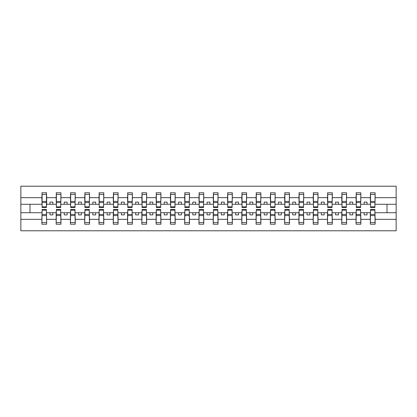 <?xml version="1.0" encoding="UTF-8"?>
<svg xmlns="http://www.w3.org/2000/svg" width="417" height="417" viewBox="0 0 417 417"><rect width="100%" height="100%" fill="white"/><g stroke="black" fill="none" stroke-linecap="round" stroke-linejoin="round"><path stroke-width="0.63" d="M42.101 211.012L41.872 219.326L20.85 219.326L20.85 230.778L396.15 230.778L396.15 219.326L375.128 219.326L375.128 224.21L370.332 224.21L370.557 209.47L374.899 209.47L374.899 214.453L370.557 214.453M370.557 211.012L370.332 212.727L364.161 212.727L364.161 214.896L367.017 214.896L367.017 212.727M370.332 224.21L370.332 212.727M374.899 211.012L375.128 219.326M356.28 211.012L356.05 212.727L349.879 212.727L349.879 214.896L352.735 214.896L352.735 212.727M370.332 219.326L360.846 219.326L360.846 224.21L356.05 224.21L356.05 212.727M360.622 211.012L360.846 219.326M341.997 211.012L341.768 212.727L335.602 212.727L335.602 214.896L338.458 214.896L338.458 212.727M356.05 219.326L346.569 219.326L346.569 224.21L341.768 224.21L341.768 212.727M346.339 211.012L346.569 219.326M327.715 211.012L327.486 212.727L321.319 212.727L321.319 214.896L324.176 214.896L324.176 212.727M341.768 219.326L332.286 219.326L332.286 224.21L327.486 224.21L327.486 212.727M332.057 211.012L332.286 219.326M313.438 211.012L313.209 212.727L307.037 212.727L307.037 214.896L309.894 214.896L309.894 212.727M327.486 219.326L318.004 219.326L318.004 224.21L313.209 224.21L313.209 212.727M317.775 211.012L318.004 219.326M299.156 211.012L298.926 212.727L292.755 212.727L292.755 214.896L295.611 214.896L295.611 212.727M313.209 219.326L303.722 219.326L303.722 224.21L298.926 224.21L298.926 212.727M303.498 211.012L303.722 219.326M284.874 211.012L284.644 212.727L278.478 212.727L278.478 214.896L281.334 214.896L281.334 212.727M298.926 219.326L289.445 219.326L289.445 224.21L284.644 224.21L284.644 212.727M289.216 211.012L289.445 219.326M270.591 211.012L270.362 212.727L264.196 212.727L264.196 214.896L267.052 214.896L267.052 212.727M284.644 219.326L275.163 219.326L275.163 224.21L270.362 224.21L270.362 212.727M274.933 211.012L275.163 219.326M256.314 211.012L256.085 212.727L249.913 212.727L249.913 214.896L252.77 214.896L252.77 212.727M270.362 219.326L260.88 219.326L260.88 224.21L256.085 224.21L256.085 212.727M260.651 211.012L260.88 219.326M242.032 211.012L241.803 212.727L235.631 212.727L235.631 214.896L238.488 214.896L238.488 212.727M256.085 219.326L246.603 219.326L246.603 224.21L241.803 224.21L241.803 212.727M246.374 211.012L246.603 219.326M227.75 211.012L227.52 212.727L221.354 212.727L221.354 214.896L224.21 214.896L224.21 212.727M241.803 219.326L232.321 219.326L232.321 224.21L227.52 224.21L227.52 212.727M232.092 211.012L232.321 219.326M213.468 211.012L213.243 212.727L207.072 212.727L207.072 214.896L209.928 214.896L209.928 212.727M227.52 219.326L218.039 219.326L218.039 224.21L213.243 224.21L213.243 212.727M217.81 211.012L218.039 219.326M199.19 211.012L198.961 212.727L192.79 212.727L192.79 214.896L195.646 214.896L195.646 212.727M213.243 219.326L203.757 219.326L203.757 224.21L198.961 224.21L198.961 212.727M203.532 211.012L203.757 219.326M184.908 211.012L184.679 212.727L178.512 212.727L178.512 214.896L181.369 214.896L181.369 212.727M198.961 219.326L189.48 219.326L189.48 224.21L184.679 224.21L184.679 212.727M189.25 211.012L189.48 219.326M170.626 211.012L170.397 212.727L164.23 212.727L164.23 214.896L167.087 214.896L167.087 212.727M184.679 219.326L175.197 219.326L175.197 224.21L170.397 224.21L170.397 212.727M174.968 211.012L175.197 219.326M156.349 211.012L156.12 212.727L149.948 212.727L149.948 214.896L152.804 214.896L152.804 212.727M170.397 219.326L160.915 219.326L160.915 224.21L156.12 224.21L156.12 212.727M160.686 211.012L160.915 219.326M142.067 211.012L141.837 212.727L135.666 212.727L135.666 214.896L138.522 214.896L138.522 212.727M156.12 219.326L146.638 219.326L146.638 224.21L141.837 224.21L141.837 212.727M146.409 211.012L146.638 219.326M127.784 211.012L127.555 212.727L121.389 212.727L121.389 214.896L124.245 214.896L124.245 212.727M141.837 219.326L132.356 219.326L132.356 224.21L127.555 224.21L127.555 212.727M132.126 211.012L132.356 219.326M113.502 211.012L113.278 212.727L107.106 212.727L107.106 214.896L109.963 214.896L109.963 212.727M127.555 219.326L118.074 219.326L118.074 224.21L113.278 224.21L113.278 212.727M117.844 211.012L118.074 219.326M99.225 211.012L98.996 212.727L92.824 212.727L92.824 214.896L95.681 214.896L95.681 212.727M113.278 219.326L103.791 219.326L103.791 224.21L98.996 224.21L98.996 212.727M103.562 211.012L103.791 219.326M84.943 211.012L84.714 212.727L78.542 212.727L78.542 214.896L81.398 214.896L81.398 212.727M98.996 219.326L89.514 219.326L89.514 224.21L84.714 224.21L84.714 212.727M89.285 211.012L89.514 219.326M70.661 211.012L70.431 212.727L64.265 212.727L64.265 214.896L67.121 214.896L67.121 212.727M84.714 219.326L75.232 219.326L75.232 224.21L70.431 224.21L70.431 212.727M75.003 211.012L75.232 219.326M56.378 211.012L56.154 212.727L49.983 212.727L49.983 214.896L52.839 214.896L52.839 212.727M70.431 219.326L60.95 219.326L60.95 224.21L56.154 224.21L56.154 212.727M60.72 211.012L60.95 219.326M370.557 206.842L374.899 206.842L374.899 207.53L370.557 207.53L370.557 192.79L370.332 197.674L360.846 197.674L360.622 205.988M370.557 205.988L370.332 197.674M356.28 206.842L360.622 206.842L360.622 207.53L356.28 207.53L356.28 192.79L356.05 197.674L346.569 197.674L346.339 205.988M356.28 205.988L356.05 197.674M341.997 206.842L346.339 206.842L346.339 207.53L341.997 207.53L341.997 192.79L341.768 197.674L332.286 197.674L332.057 205.988M341.997 205.988L341.768 197.674M327.715 206.842L332.057 206.842L332.057 207.53L327.715 207.53L327.715 192.79L327.486 197.674L318.004 197.674L317.775 205.988M327.715 205.988L327.486 197.674M313.438 206.842L317.775 206.842L317.775 207.53L313.438 207.53L313.438 192.79L313.209 197.674L303.722 197.674L303.498 205.988M313.438 205.988L313.209 197.674M299.156 206.842L303.498 206.842L303.498 207.53L299.156 207.53L299.156 192.79L298.926 197.674L289.445 197.674L289.216 205.988M299.156 205.988L298.926 197.674M284.874 206.842L289.216 206.842L289.216 207.53L284.874 207.53L284.874 192.79L284.644 197.674L275.163 197.674L274.933 205.988M284.874 205.988L284.644 197.674M270.591 206.842L274.933 206.842L274.933 207.53L270.591 207.53L270.591 192.79L270.362 197.674L260.88 197.674L260.651 205.988M270.591 205.988L270.362 197.674M256.314 206.842L260.651 206.842L260.651 207.53L256.314 207.53L256.314 192.79L256.085 197.674L246.603 197.674L246.374 205.988M256.314 205.988L256.085 197.674M242.032 206.842L246.374 206.842L246.374 207.53L242.032 207.53L242.032 192.79L241.803 197.674L232.321 197.674L232.092 205.988M242.032 205.988L241.803 197.674M227.75 206.842L232.092 206.842L232.092 207.53L227.75 207.53L227.75 192.79L227.52 197.674L218.039 197.674L217.81 205.988M227.75 205.988L227.52 197.674M213.468 206.842L217.81 206.842L217.81 207.53L213.468 207.53L213.468 192.79L213.243 197.674L203.757 197.674L203.532 205.988M213.468 205.988L213.243 197.674M199.19 206.842L203.532 206.842L203.532 207.53L199.19 207.53L199.19 192.79L198.961 197.674L189.48 197.674L189.25 205.988M199.19 205.988L198.961 197.674M184.908 206.842L189.25 206.842L189.25 207.53L184.908 207.53L184.908 192.79L184.679 197.674L175.197 197.674L174.968 205.988M184.908 205.988L184.679 197.674M170.626 206.842L174.968 206.842L174.968 207.53L170.626 207.53L170.626 192.79L170.397 197.674L160.915 197.674L160.686 205.988M170.626 205.988L170.397 197.674M156.349 206.842L160.686 206.842L160.686 207.53L156.349 207.53L156.349 192.79L156.12 197.674L146.638 197.674L146.409 205.988M156.349 205.988L156.12 197.674M142.067 206.842L146.409 206.842L146.409 207.53L142.067 207.53L142.067 192.79L141.837 197.674L132.356 197.674L132.126 205.988M142.067 205.988L141.837 197.674M127.784 206.842L132.126 206.842L132.126 207.53L127.784 207.53L127.784 192.79L127.555 197.674L118.074 197.674L117.844 205.988M127.784 205.988L127.555 197.674M113.502 206.842L117.844 206.842L117.844 207.53L113.502 207.53L113.502 192.79L113.278 197.674L103.791 197.674L103.562 205.988M113.502 205.988L113.278 197.674M99.225 206.842L103.562 206.842L103.562 207.53L99.225 207.53L99.225 192.79L98.996 197.674L89.514 197.674L89.285 205.988M99.225 205.988L98.996 197.674M84.943 206.842L89.285 206.842L89.285 207.53L84.943 207.53L84.943 192.79L84.714 197.674L75.232 197.674L75.003 205.988M84.943 205.988L84.714 197.674M70.661 206.842L75.003 206.842L75.003 207.53L70.661 207.53L70.661 192.79L70.431 197.674L60.95 197.674L60.72 205.988M70.661 205.988L70.431 197.674M56.378 206.842L60.72 206.842L60.72 207.53L56.378 207.53L56.378 192.79L56.154 197.674L46.668 197.674L46.443 192.79L46.443 207.53L42.101 207.53L42.101 202.547L46.443 202.547M56.378 205.988L56.154 197.674M41.872 219.326L41.872 224.21L46.668 224.21L46.443 211.012M42.101 202.547L42.101 192.79L41.872 197.674L20.85 197.674L20.85 186.222L396.15 186.222L396.15 197.674L375.128 197.674L374.899 205.988M42.101 205.988L41.872 197.674M370.332 192.79L375.128 192.79L375.128 197.674M356.05 192.79L360.846 192.79L360.846 197.674M341.768 192.79L346.569 192.79L346.569 197.674M327.486 192.79L332.286 192.79L332.286 197.674M313.209 192.79L318.004 192.79L318.004 197.674M298.926 192.79L303.722 192.79L303.722 197.674M284.644 192.79L289.445 192.79L289.445 197.674M270.362 192.79L275.163 192.79L275.163 197.674M256.085 192.79L260.88 192.79L260.88 197.674M241.803 192.79L246.603 192.79L246.603 197.674M227.52 192.79L232.321 192.79L232.321 197.674M213.243 192.79L218.039 192.79L218.039 197.674M198.961 192.79L203.757 192.79L203.757 197.674M184.679 192.79L189.48 192.79L189.48 197.674M170.397 192.79L175.197 192.79L175.197 197.674M156.12 192.79L160.915 192.79L160.915 197.674M141.837 192.79L146.638 192.79L146.638 197.674M127.555 192.79L132.356 192.79L132.356 197.674M113.278 192.79L118.074 192.79L118.074 197.674M98.996 192.79L103.791 192.79L103.791 197.674M84.714 192.79L89.514 192.79L89.514 197.674M70.431 192.79L75.232 192.79L75.232 197.674M56.154 192.79L60.95 192.79L60.95 197.674M56.154 219.326L46.668 219.326M41.872 192.79L46.668 192.79M364.161 212.727L360.846 212.727M370.332 204.273L367.017 204.273L367.017 202.104L364.161 202.104L364.161 204.273L360.846 204.273M364.161 204.273L367.017 204.273M349.879 212.727L346.569 212.727M356.05 204.273L352.735 204.273L352.735 202.104L349.879 202.104L349.879 204.273L346.569 204.273M349.879 204.273L352.735 204.273M335.602 212.727L332.286 212.727M341.768 204.273L338.458 204.273L338.458 202.104L335.602 202.104L335.602 204.273L332.286 204.273M335.602 204.273L338.458 204.273M321.319 212.727L318.004 212.727M327.486 204.273L324.176 204.273L324.176 202.104L321.319 202.104L321.319 204.273L318.004 204.273M321.319 204.273L324.176 204.273M307.037 212.727L303.722 212.727M313.209 204.273L309.894 204.273L309.894 202.104L307.037 202.104L307.037 204.273L303.722 204.273M307.037 204.273L309.894 204.273M292.755 212.727L289.445 212.727M298.926 204.273L295.611 204.273L295.611 202.104L292.755 202.104L292.755 204.273L289.445 204.273M292.755 204.273L295.611 204.273M278.478 212.727L275.163 212.727M284.644 204.273L281.334 204.273L281.334 202.104L278.478 202.104L278.478 204.273L275.163 204.273M278.478 204.273L281.334 204.273M264.196 212.727L260.88 212.727M270.362 204.273L267.052 204.273L267.052 202.104L264.196 202.104L264.196 204.273L260.88 204.273M264.196 204.273L267.052 204.273M249.913 212.727L246.603 212.727M256.085 204.273L252.77 204.273L252.77 202.104L249.913 202.104L249.913 204.273L246.603 204.273M249.913 204.273L252.77 204.273M235.631 212.727L232.321 212.727M241.803 204.273L238.488 204.273L238.488 202.104L235.631 202.104L235.631 204.273L232.321 204.273M235.631 204.273L238.488 204.273M221.354 212.727L218.039 212.727M227.52 204.273L224.21 204.273L224.21 202.104L221.354 202.104L221.354 204.273L218.039 204.273M221.354 204.273L224.21 204.273M207.072 212.727L203.757 212.727M213.243 204.273L209.928 204.273L209.928 202.104L207.072 202.104L207.072 204.273L203.757 204.273M207.072 204.273L209.928 204.273M192.79 212.727L189.48 212.727M198.961 204.273L195.646 204.273L195.646 202.104L192.79 202.104L192.79 204.273L189.48 204.273M192.79 204.273L195.646 204.273M178.512 212.727L175.197 212.727M184.679 204.273L181.369 204.273L181.369 202.104L178.512 202.104L178.512 204.273L175.197 204.273M178.512 204.273L181.369 204.273M164.23 212.727L160.915 212.727M170.397 204.273L167.087 204.273L167.087 202.104L164.23 202.104L164.23 204.273L160.915 204.273M164.23 204.273L167.087 204.273M149.948 212.727L146.638 212.727M156.12 204.273L152.804 204.273L152.804 202.104L149.948 202.104L149.948 204.273L146.638 204.273M149.948 204.273L152.804 204.273M135.666 212.727L132.356 212.727M141.837 204.273L138.522 204.273L138.522 202.104L135.666 202.104L135.666 204.273L132.356 204.273M135.666 204.273L138.522 204.273M121.389 212.727L118.074 212.727M127.555 204.273L124.245 204.273L124.245 202.104L121.389 202.104L121.389 204.273L118.074 204.273M121.389 204.273L124.245 204.273M107.106 212.727L103.791 212.727M113.278 204.273L109.963 204.273L109.963 202.104L107.106 202.104L107.106 204.273L103.791 204.273M107.106 204.273L109.963 204.273M92.824 212.727L89.514 212.727M98.996 204.273L95.681 204.273L95.681 202.104L92.824 202.104L92.824 204.273L89.514 204.273M92.824 204.273L95.681 204.273M78.542 212.727L75.232 212.727M84.714 204.273L81.398 204.273L81.398 202.104L78.542 202.104L78.542 204.273L75.232 204.273M78.542 204.273L81.398 204.273M64.265 212.727L60.95 212.727M70.431 204.273L67.121 204.273L67.121 202.104L64.265 202.104L64.265 204.273L60.95 204.273M64.265 204.273L67.121 204.273M49.983 212.727L46.668 212.727M56.154 204.273L52.839 204.273L52.839 202.104L49.983 202.104L49.983 204.273L46.668 204.273L46.668 197.674M49.983 204.273L52.839 204.273M46.668 204.273L46.443 205.988M41.872 212.727L20.85 212.727L20.85 197.674M20.85 219.326L20.85 212.727M41.872 204.273L20.85 204.273M396.15 219.326L396.15 197.674M29.988 212.727L29.988 204.273M396.15 204.273L387.012 204.273L387.012 212.727L375.128 212.727M396.15 212.727L387.012 212.727M387.012 204.273L375.128 204.273M42.101 201.437L46.443 201.437M41.872 224.21L42.101 209.47L46.443 209.47L46.443 214.453L42.101 214.453M46.443 214.453L46.668 224.21M46.443 215.563L42.101 215.563M60.95 192.79L60.72 206.842M56.378 202.547L60.72 202.547M56.378 201.437L60.72 201.437M75.232 192.79L75.003 206.842M70.661 202.547L75.003 202.547M70.661 201.437L75.003 201.437M89.514 192.79L89.285 206.842M84.943 202.547L89.285 202.547M84.943 201.437L89.285 201.437M103.791 192.79L103.562 206.842M99.225 202.547L103.562 202.547M99.225 201.437L103.562 201.437M56.154 224.21L56.378 209.47L60.72 209.47L60.72 214.453L56.378 214.453M60.72 214.453L60.95 224.21M60.72 215.563L56.378 215.563M70.431 224.21L70.661 209.47L75.003 209.47L75.003 214.453L70.661 214.453M75.003 214.453L75.232 224.21M75.003 215.563L70.661 215.563M84.714 224.21L84.943 209.47L89.285 209.47L89.285 214.453L84.943 214.453M89.285 214.453L89.514 224.21M89.285 215.563L84.943 215.563M98.996 224.21L99.225 209.47L103.562 209.47L103.562 214.453L99.225 214.453M103.562 214.453L103.791 224.21M103.562 215.563L99.225 215.563M118.074 192.79L117.844 206.842M113.502 202.547L117.844 202.547M113.502 201.437L117.844 201.437M113.278 224.21L113.502 209.47L117.844 209.47L117.844 214.453L113.502 214.453M117.844 214.453L118.074 224.21M117.844 215.563L113.502 215.563M132.356 192.79L132.126 206.842M127.784 202.547L132.126 202.547M127.784 201.437L132.126 201.437M127.555 224.21L127.784 209.47L132.126 209.47L132.126 214.453L127.784 214.453M132.126 214.453L132.356 224.21M132.126 215.563L127.784 215.563M146.638 192.79L146.409 206.842M142.067 202.547L146.409 202.547M142.067 201.437L146.409 201.437M141.837 224.21L142.067 209.47L146.409 209.47L146.409 214.453L142.067 214.453M146.409 214.453L146.638 224.21M146.409 215.563L142.067 215.563M160.915 192.79L160.686 206.842M156.349 202.547L160.686 202.547M156.349 201.437L160.686 201.437M156.12 224.21L156.349 209.47L160.686 209.47L160.686 214.453L156.349 214.453M160.686 214.453L160.915 224.21M160.686 215.563L156.349 215.563M175.197 192.79L174.968 206.842M170.626 202.547L174.968 202.547M170.626 201.437L174.968 201.437M170.397 224.21L170.626 209.47L174.968 209.47L174.968 214.453L170.626 214.453M174.968 214.453L175.197 224.21M174.968 215.563L170.626 215.563M189.48 192.79L189.25 206.842M184.908 202.547L189.25 202.547M184.908 201.437L189.25 201.437M184.679 224.21L184.908 209.47L189.25 209.47L189.25 214.453L184.908 214.453M189.25 214.453L189.48 224.21M189.25 215.563L184.908 215.563M203.757 192.79L203.532 206.842M199.19 202.547L203.532 202.547M199.19 201.437L203.532 201.437M198.961 224.21L199.19 209.47L203.532 209.47L203.532 214.453L199.19 214.453M203.532 214.453L203.757 224.21M203.532 215.563L199.19 215.563M218.039 192.79L217.81 206.842M213.468 202.547L217.81 202.547M213.468 201.437L217.81 201.437M213.243 224.21L213.468 209.47L217.81 209.47L217.81 214.453L213.468 214.453M217.81 214.453L218.039 224.21M217.81 215.563L213.468 215.563M232.321 192.79L232.092 206.842M227.75 202.547L232.092 202.547M227.75 201.437L232.092 201.437M227.52 224.21L227.75 209.47L232.092 209.47L232.092 214.453L227.75 214.453M232.092 214.453L232.321 224.21M232.092 215.563L227.75 215.563M246.603 192.79L246.374 206.842M242.032 202.547L246.374 202.547M242.032 201.437L246.374 201.437M241.803 224.21L242.032 209.47L246.374 209.47L246.374 214.453L242.032 214.453M246.374 214.453L246.603 224.21M246.374 215.563L242.032 215.563M260.88 192.79L260.651 206.842M256.314 202.547L260.651 202.547M256.314 201.437L260.651 201.437M256.085 224.21L256.314 209.47L260.651 209.47L260.651 214.453L256.314 214.453M260.651 214.453L260.88 224.21M260.651 215.563L256.314 215.563M275.163 192.79L274.933 206.842M270.591 202.547L274.933 202.547M270.591 201.437L274.933 201.437M270.362 224.21L270.591 209.47L274.933 209.47L274.933 214.453L270.591 214.453M274.933 214.453L275.163 224.21M274.933 215.563L270.591 215.563M289.445 192.79L289.216 206.842M284.874 202.547L289.216 202.547M284.874 201.437L289.216 201.437M284.644 224.21L284.874 209.47L289.216 209.47L289.216 214.453L284.874 214.453M289.216 214.453L289.445 224.21M289.216 215.563L284.874 215.563M303.722 192.79L303.498 206.842M299.156 202.547L303.498 202.547M299.156 201.437L303.498 201.437M298.926 224.21L299.156 209.47L303.498 209.47L303.498 214.453L299.156 214.453M303.498 214.453L303.722 224.21M303.498 215.563L299.156 215.563M318.004 192.79L317.775 206.842M313.438 202.547L317.775 202.547M313.438 201.437L317.775 201.437M313.209 224.21L313.438 209.47L317.775 209.47L317.775 214.453L313.438 214.453M317.775 214.453L318.004 224.21M317.775 215.563L313.438 215.563M332.286 192.79L332.057 206.842M327.715 202.547L332.057 202.547M327.715 201.437L332.057 201.437M327.486 224.21L327.715 209.47L332.057 209.47L332.057 214.453L327.715 214.453M332.057 214.453L332.286 224.21M332.057 215.563L327.715 215.563M346.569 192.79L346.339 206.842M341.997 202.547L346.339 202.547M341.997 201.437L346.339 201.437M341.768 224.21L341.997 209.47L346.339 209.47L346.339 214.453L341.997 214.453M346.339 214.453L346.569 224.21M346.339 215.563L341.997 215.563M360.846 192.79L360.622 206.842M356.28 202.547L360.622 202.547M356.28 201.437L360.622 201.437M356.05 224.21L356.28 209.47L360.622 209.47L360.622 214.453L356.28 214.453M360.622 214.453L360.846 224.21M360.622 215.563L356.28 215.563M375.128 192.79L374.899 206.842M370.557 202.547L374.899 202.547M370.557 201.437L374.899 201.437M374.899 214.453L375.128 224.21M374.899 215.563L370.557 215.563M42.101 206.842L46.443 206.842M42.101 194.442L46.443 194.442M46.443 210.158L42.101 210.158M46.443 222.558L42.101 222.558M56.378 194.442L60.72 194.442M70.661 194.442L75.003 194.442M84.943 194.442L89.285 194.442M99.225 194.442L103.562 194.442M60.72 210.158L56.378 210.158M60.72 222.558L56.378 222.558M75.003 210.158L70.661 210.158M75.003 222.558L70.661 222.558M89.285 210.158L84.943 210.158M89.285 222.558L84.943 222.558M103.562 210.158L99.225 210.158M103.562 222.558L99.225 222.558M113.502 194.442L117.844 194.442M117.844 210.158L113.502 210.158M117.844 222.558L113.502 222.558M127.784 194.442L132.126 194.442M132.126 210.158L127.784 210.158M132.126 222.558L127.784 222.558M142.067 194.442L146.409 194.442M146.409 210.158L142.067 210.158M146.409 222.558L142.067 222.558M156.349 194.442L160.686 194.442M160.686 210.158L156.349 210.158M160.686 222.558L156.349 222.558M170.626 194.442L174.968 194.442M174.968 210.158L170.626 210.158M174.968 222.558L170.626 222.558M184.908 194.442L189.25 194.442M189.25 210.158L184.908 210.158M189.25 222.558L184.908 222.558M199.19 194.442L203.532 194.442M203.532 210.158L199.19 210.158M203.532 222.558L199.19 222.558M213.468 194.442L217.81 194.442M217.81 210.158L213.468 210.158M217.81 222.558L213.468 222.558M227.75 194.442L232.092 194.442M232.092 210.158L227.75 210.158M232.092 222.558L227.75 222.558M242.032 194.442L246.374 194.442M246.374 210.158L242.032 210.158M246.374 222.558L242.032 222.558M256.314 194.442L260.651 194.442M260.651 210.158L256.314 210.158M260.651 222.558L256.314 222.558M270.591 194.442L274.933 194.442M274.933 210.158L270.591 210.158M274.933 222.558L270.591 222.558M284.874 194.442L289.216 194.442M289.216 210.158L284.874 210.158M289.216 222.558L284.874 222.558M299.156 194.442L303.498 194.442M303.498 210.158L299.156 210.158M303.498 222.558L299.156 222.558M313.438 194.442L317.775 194.442M317.775 210.158L313.438 210.158M317.775 222.558L313.438 222.558M327.715 194.442L332.057 194.442M332.057 210.158L327.715 210.158M332.057 222.558L327.715 222.558M341.997 194.442L346.339 194.442M346.339 210.158L341.997 210.158M346.339 222.558L341.997 222.558M356.28 194.442L360.622 194.442M360.622 210.158L356.28 210.158M360.622 222.558L356.28 222.558M370.557 194.442L374.899 194.442M374.899 210.158L370.557 210.158M374.899 222.558L370.557 222.558"/></g></svg>
